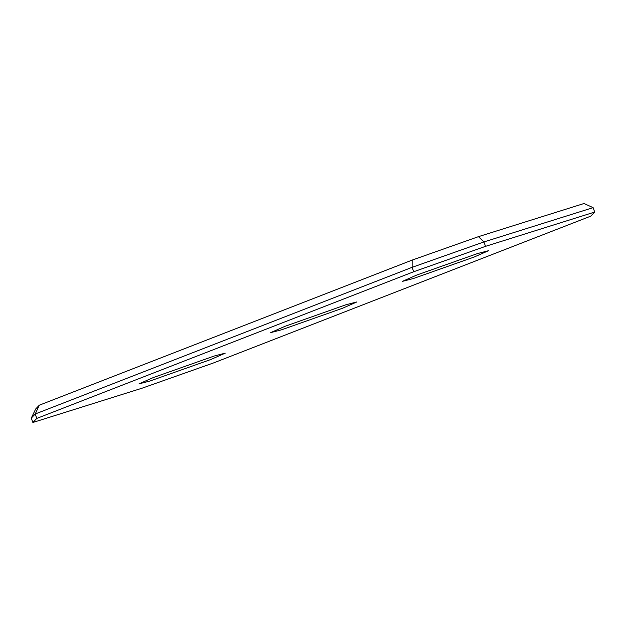 <?xml version="1.0" encoding="UTF-8"?>
<svg xmlns="http://www.w3.org/2000/svg" width="626" height="626" viewBox="0 0 626 626"><rect width="100%" height="100%" fill="white"/><g stroke="black" fill="none" stroke-linecap="round" stroke-linejoin="round"><path stroke-width="0.94" d="M416.689 275.072L477.56 253.546L488.562 250.69L474.234 257.004L413.363 278.523L402.362 281.387L416.689 275.072M285.01 326.31L345.881 304.784L356.89 301.928L342.563 308.242L281.692 329.761L270.682 332.625L285.01 326.31M153.339 377.548L214.209 356.022L225.211 353.166L210.884 359.48L150.013 380.999L139.011 383.863L153.339 377.548M36.793 418.411L413.708 271.739L412.135 267.318L35.22 413.989L36.793 418.411L32.873 422.48L31.3 418.066L35.713 408.942L39.328 405.178L412.158 260.095L478.467 236.651L583.995 203.52L593.127 207.644L483.929 241.933L485.51 246.347L594.7 212.065L593.127 207.644M594.7 212.065L590.78 216.142L213.865 362.814L142.071 388.198L32.873 422.48M485.51 246.347L413.708 271.739M39.328 405.178L35.22 413.989L31.3 418.066M478.467 236.651L483.929 241.933L412.135 267.318L412.158 260.095"/></g></svg>
